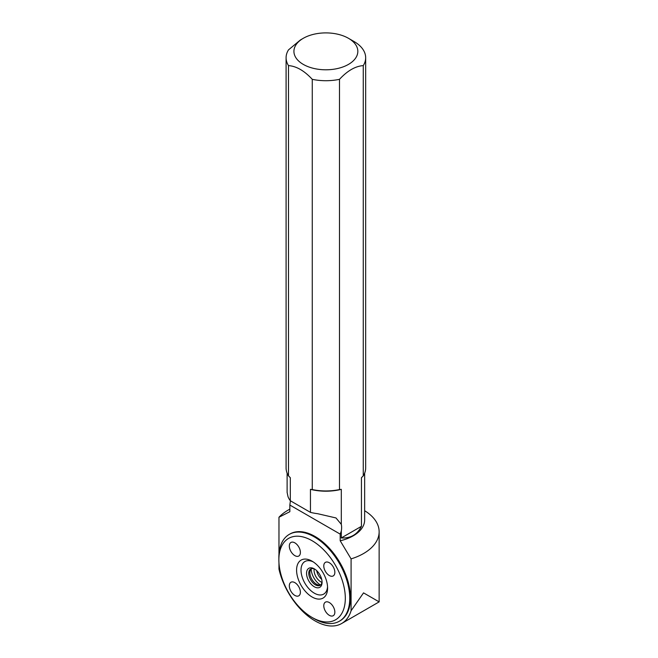 <?xml version="1.0" encoding="UTF-8"?>
<svg xmlns="http://www.w3.org/2000/svg" width="658" height="658" viewBox="0 0 658 658"><rect width="100%" height="100%" fill="white"/><g stroke="black" fill="none" stroke-linecap="round" stroke-linejoin="round"><path stroke-width="0.99" d="M288.492 475.833L288.492 65.603A39.784 22.972 180 0 1 286.09 57.748L286.09 467.978A39.784 22.972 0 0 0 288.492 475.833L290.31 477.716L290.31 500.738A38.773 22.38 180 0 1 287.982 496.551L287.127 492.423M339.487 489.568L341.305 489.346L341.305 524.352L335.991 517.953L317.699 513.709A38.773 22.38 180 0 1 310.453 512.368L310.453 489.346L312.27 489.568A39.784 22.972 0 0 0 339.487 489.568L339.487 79.33A39.784 22.972 180 0 1 312.27 79.33L312.27 489.568M341.305 489.346A38.773 22.38 180 0 1 310.453 489.346L310.453 496.88M286.09 57.748A39.784 22.972 180 0 1 288.492 49.885L300.385 39.982L303.28 38.304A31.954 18.449 0 0 0 314.952 68.687A31.954 18.449 0 0 0 352.828 61.26A31.954 18.449 0 0 0 348.477 38.304A31.954 18.449 0 0 0 303.28 38.304M289.849 509.119L288.22 510.057A53.257 30.745 180 0 0 278.967 517.246L278.967 554.307M278.967 562.968L278.967 569.112A53.257 30.745 60 0 0 341.65 623.521A53.257 30.745 60 0 0 351.084 610.747L351.084 558.889A53.257 30.745 180 0 0 379.14 531.804L379.14 601.881L341.65 623.521M364.647 510.715A53.257 30.745 180 0 1 379.14 531.804M351.084 610.747L363.537 592.874L379.14 601.881M348.477 38.304L354.012 41.503A39.784 22.972 180 0 1 365.667 57.748A39.784 22.972 180 0 1 363.265 65.603L363.265 475.833L361.448 477.716L361.448 526.318C357.269 534.592 350.558 538.466 341.305 537.948L341.305 531.072L340.194 534.115L289.849 505.048L289.849 511.702L278.967 517.246M364.647 473.143L364.647 519.968A38.773 22.38 180 0 1 340.194 540.769L340.194 534.115M290.441 500.812A18.794 10.849 120 0 1 290.31 501.626L289.849 505.048M340.194 540.769L351.084 558.889M278.86 559.909L278.86 557.351A50.123 28.944 60 0 1 289.24 534.403L289.964 533.983A50.123 28.944 60 0 1 315.026 536.467A50.123 28.944 60 0 1 347.769 580.636A50.123 28.944 60 0 1 340.087 620.807L339.372 621.218A50.123 28.944 60 0 1 314.302 618.742L312.089 617.459A46.989 27.134 60 0 1 310.65 616.595L310.206 616.307A46.989 27.134 60 0 1 307.327 614.317L306.883 613.98A46.989 27.134 60 0 1 304.004 611.644L303.56 611.249A46.989 27.134 60 0 1 300.681 608.543L300.237 608.091A46.989 27.134 60 0 1 294.036 600.877L293.591 600.285A46.989 27.134 60 0 1 290.713 596.123L290.268 595.424A46.989 27.134 60 0 1 278.86 559.909A46.989 27.134 60 0 1 290.268 537.553L290.713 537.372A46.989 27.134 60 0 1 333.466 562.055L333.91 562.755A46.989 27.134 60 0 1 333.91 620.626L333.466 620.807A46.989 27.134 60 0 1 312.089 617.459L314.302 618.742M363.265 475.833A39.784 22.972 0 0 0 365.667 467.978L365.667 57.748M363.265 65.603C355.345 66.178 347.416 70.76 339.487 79.33M312.27 79.33C304.35 70.768 296.421 66.187 288.492 65.603M289.24 534.403A50.123 28.944 60 0 1 314.302 536.887A50.123 28.944 60 0 1 347.054 581.055A50.123 28.944 60 0 1 339.372 621.218M312.089 596.995A21.928 12.658 60 0 1 296.585 570.141A21.928 12.658 60 0 1 312.089 561.184A21.928 12.658 60 0 1 327.594 588.046A21.928 12.658 60 0 1 312.089 596.995M294.858 542.85A7.83 4.524 60 0 1 299.974 549.751A7.83 4.524 60 0 1 298.773 556.026A7.83 4.524 60 0 1 290.943 551.503A7.83 4.524 60 0 1 290.943 542.463A7.83 4.524 60 0 1 294.858 542.85M294.858 582.643A7.83 4.524 60 0 1 299.974 589.543A7.83 4.524 60 0 1 298.773 595.819A7.83 4.524 60 0 1 290.943 591.295A7.83 4.524 60 0 1 290.943 582.256A7.83 4.524 60 0 1 294.858 582.643M329.321 602.539A7.83 4.524 60 0 1 334.437 609.44A7.83 4.524 60 0 1 333.236 615.715A7.83 4.524 60 0 1 325.406 611.192A7.83 4.524 60 0 1 325.406 602.152A7.83 4.524 60 0 1 329.321 602.539M329.321 562.746A7.83 4.524 60 0 1 334.437 569.647A7.83 4.524 60 0 1 333.236 575.923A7.83 4.524 60 0 1 325.406 571.399A7.83 4.524 60 0 1 325.406 562.36A7.83 4.524 60 0 1 329.321 562.746M322.05 581.614A9.409 5.437 60 0 1 320.117 585.324A9.409 5.437 60 0 1 315.412 584.855A9.409 5.437 60 0 1 309.268 576.564A9.409 5.437 60 0 1 310.708 569.022A9.409 5.437 60 0 1 314.878 569.203M314.302 586.771A10.98 6.341 60 0 1 306.546 573.332A10.98 6.341 60 0 1 314.31 568.849A10.98 6.341 60 0 1 322.066 582.289A10.98 6.341 60 0 1 314.302 586.771M320.643 584.946A9.409 5.437 60 0 1 311.818 579.246A9.409 5.437 60 0 1 311.292 568.759M327.552 586.689A18.794 10.849 60 0 1 314.302 593.162A18.794 10.849 60 0 1 301.027 570.757A18.794 10.849 60 0 1 313.241 561.899M314.187 568.907A9.409 5.437 -120 0 0 320.734 581.787A9.409 5.437 -120 0 0 321.959 582.363M311.152 568.89A13.547 7.822 -120 0 0 320.454 585.003M316.695 570.659A9.401 5.428 -120 0 0 321.696 579.32A9.409 5.437 60 0 1 316.679 570.642M290.31 500.738L310.453 512.368M341.305 524.352A18.794 10.849 -60 0 1 341.305 531.072M361.448 526.318L341.305 537.948M287.11 492.423L287.11 473.143"/></g></svg>
